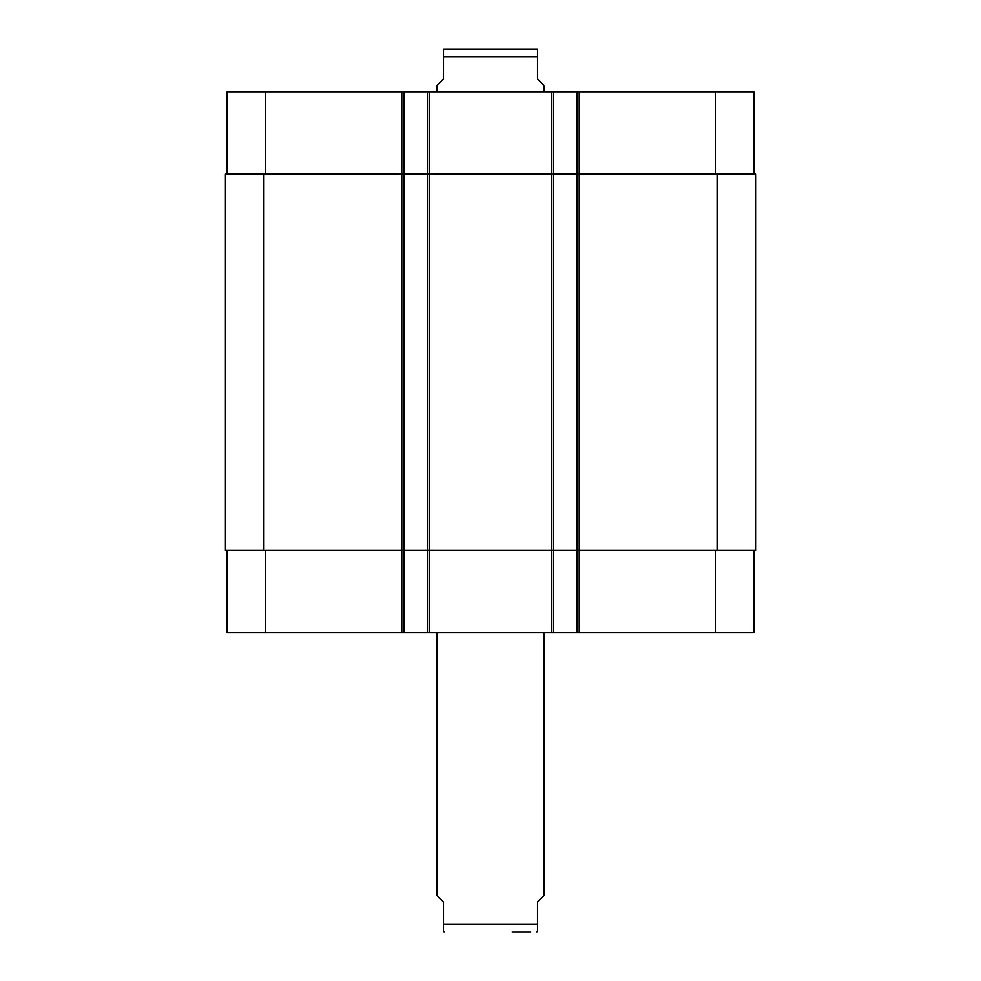 <?xml version="1.0" encoding="UTF-8"?>
<svg xmlns="http://www.w3.org/2000/svg" width="981" height="981" viewBox="0 0 981 981"><rect width="100%" height="100%" fill="white"/><g stroke="black" fill="none" stroke-linecap="round" stroke-linejoin="round"><path stroke-width="1.47" d="M530.758 931.95L512.107 931.95M437.06 632.659L437.06 895.604L443.473 902.017L443.473 931.84L443.473 924.249L443.473 931.84L443.473 924.249L537.527 924.249L537.527 902.017L543.94 895.604L543.94 632.659M537.527 924.249L537.527 931.84L537.527 924.249M543.94 91.809L543.94 85.396L537.527 78.983L537.527 49.16L537.527 56.751L537.527 49.16L537.527 56.751L443.473 56.751L443.473 78.983L437.06 85.396L437.06 91.809M443.473 56.751L443.473 49.16L443.473 56.751M443.473 49.16L537.527 49.16M227.126 550.353L227.126 632.659L753.874 632.659L753.874 550.353M227.126 174.115L227.126 91.809L753.874 91.809L753.874 174.115M403.914 632.659L403.914 174.115L225.422 174.115L225.422 550.353L755.578 550.353L755.578 174.115L403.914 174.115L403.914 91.809M427.434 632.659L427.434 91.809M553.566 632.659L553.566 91.809M577.086 632.659L577.086 91.809M265.606 174.115L265.606 91.809M401.781 632.659L401.781 91.809M429.568 632.659L429.568 91.809M551.432 632.659L551.432 91.809M579.219 632.659L579.219 91.809M715.394 174.115L715.394 91.809M265.606 550.353L265.606 632.659M715.394 550.353L715.394 632.659M717.099 550.353L717.099 174.115M263.901 550.353L263.901 174.115M537.527 931.84L536.251 931.95M443.473 931.84L444.749 931.95"/></g></svg>
